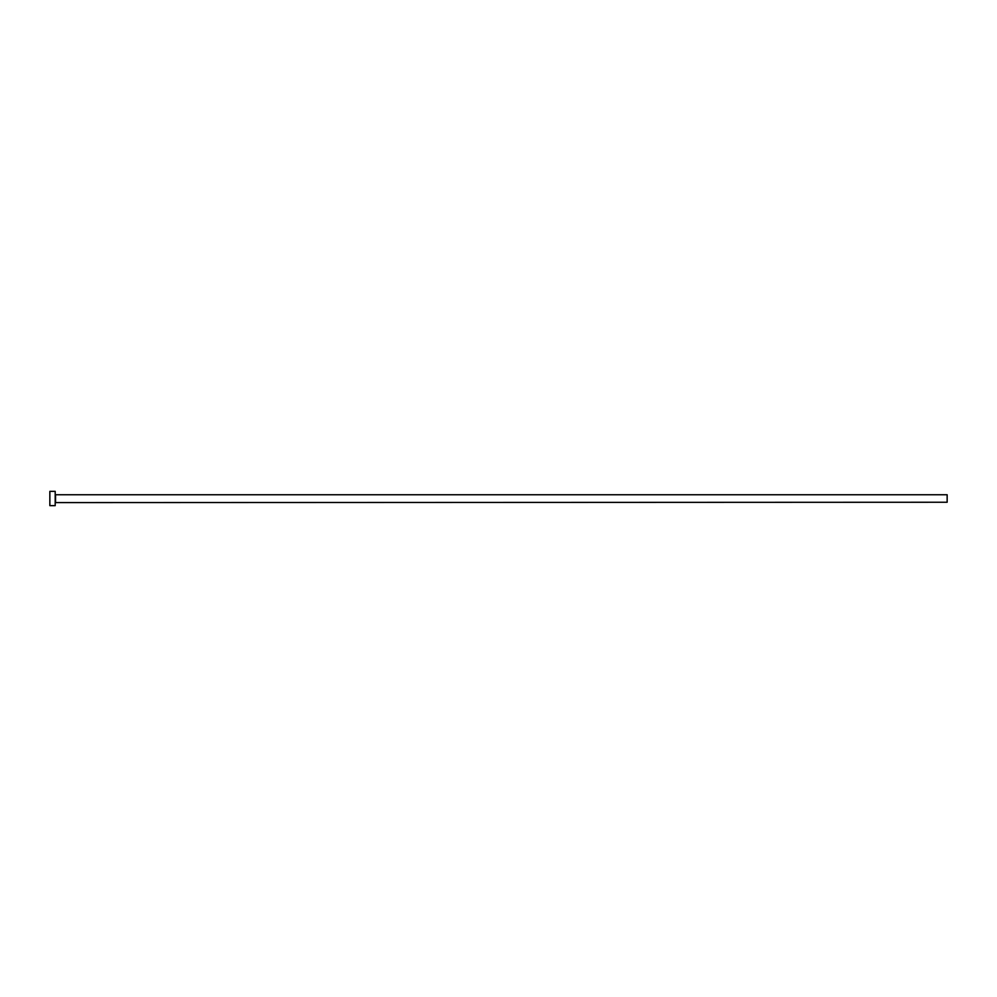<?xml version="1.0" encoding="UTF-8"?>
<svg xmlns="http://www.w3.org/2000/svg" width="997" height="997" viewBox="0 0 997 997"><rect width="100%" height="100%" fill="white"/><g stroke="black" fill="none" stroke-linecap="round" stroke-linejoin="round"><path stroke-width="1.5" d="M55.558 502.251L55.558 494.749L947.15 494.749L947.15 502.251L55.196 502.6M55.196 498.5L55.196 505.641L49.85 505.641L49.85 491.359L55.196 491.359L55.196 498.5"/></g></svg>
